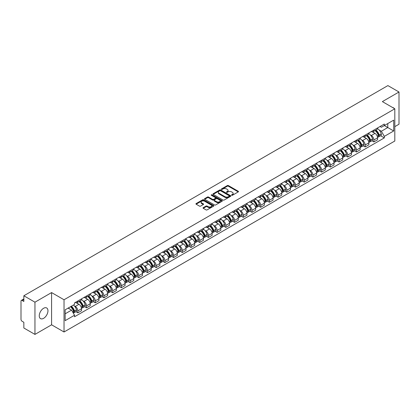 <?xml version="1.0" encoding="UTF-8"?>
<svg xmlns="http://www.w3.org/2000/svg" width="420" height="420" viewBox="0 0 420 420"><rect width="100%" height="100%" fill="white"/><g stroke="black" fill="none" stroke-linecap="round" stroke-linejoin="round"><path stroke-width="0.63" d="M231.672 195.263A0.541 0.315 0 0 0 232.439 195.263L238.261 191.903A0.777 0.446 0 0 0 238.487 191.588A0.777 0.446 0 0 0 238.261 191.273L228.401 185.577A0.777 0.446 0 0 0 227.304 185.577L221.482 188.937A0.541 0.315 0 0 0 222.248 189.383L223.004 188.947A2.478 1.433 0 0 1 226.511 188.947L227.33 189.42A2.478 1.433 0 0 1 228.055 190.433A2.478 1.433 0 0 1 227.33 191.447L226.579 191.882A0.541 0.315 0 0 0 227.346 192.323L228.097 191.888A2.478 1.433 0 0 1 231.604 191.888L232.428 192.365A2.478 1.433 0 0 1 233.153 193.373A2.478 1.433 0 0 1 232.428 194.387L231.672 194.822A0.541 0.315 0 0 0 231.672 195.263L231.672 194.822M43.607 318.329A6.158 3.554 120 0 0 47.628 312.905A6.158 3.554 120 0 0 46.683 307.97A6.158 3.554 120 0 0 43.607 308.275A6.158 3.554 120 0 0 39.585 313.698A6.158 3.554 120 0 0 40.53 318.633A6.158 3.554 120 0 0 43.607 318.329M394.081 108.37A6.158 3.554 120 0 0 393.425 107.777A6.158 3.554 120 0 0 392.584 107.51M203.254 207.659A0.777 0.446 0 0 0 203.023 207.974A0.777 0.446 0 0 0 203.254 208.289L206.021 209.89A0.777 0.446 0 0 0 207.113 209.89L213.581 206.157A0.777 0.446 0 0 0 213.806 205.837A0.777 0.446 0 0 0 213.581 205.522L203.716 199.831A0.777 0.446 0 0 0 202.624 199.831L196.156 203.564A0.777 0.446 0 0 0 195.93 203.879A0.777 0.446 0 0 0 196.156 204.194L199.5 206.126A0.777 0.446 0 0 0 200.592 206.126L203.359 204.524A0.777 0.446 0 0 0 203.59 204.209A0.777 0.446 0 0 0 203.359 203.894L201.705 202.939A2.074 1.197 0 0 1 201.096 202.088A2.074 1.197 0 0 1 202.377 200.986A2.074 1.197 0 0 1 204.635 201.243L211.129 204.992A2.074 1.197 0 0 1 211.733 205.837A2.074 1.197 0 0 1 210.457 206.945A2.074 1.197 0 0 1 208.194 206.687L207.113 206.062A0.777 0.446 0 0 0 206.021 206.062L203.254 207.659L203.254 208.289L206.021 206.703L206.021 206.062M64.034 299.764L51.587 292.577L34.955 302.185L23.846 295.769L387.891 85.591L399 92.001L382.368 101.609L394.816 108.796L64.034 299.764L64.034 331.994L394.816 141.02L394.816 108.796M223.057 200.051A0.777 0.446 0 0 0 224.154 200.051L230.617 196.319A0.777 0.446 0 0 0 230.848 196.004A0.777 0.446 0 0 0 230.617 195.683L220.757 189.992A0.777 0.446 0 0 0 219.66 189.992L213.197 193.725A0.777 0.446 0 0 0 212.966 194.04A0.777 0.446 0 0 0 213.197 194.355L223.057 200.051M211.523 195.384A0.541 0.315 0 0 1 212.074 195.458L222.091 201.243L215.633 204.971A0.777 0.446 0 0 1 214.536 204.971L204.677 199.274L204.677 198.644A0.777 0.446 0 0 0 204.451 198.959A0.777 0.446 0 0 0 204.677 199.274M204.677 198.644L207.443 197.043A0.777 0.446 0 0 1 208.541 197.043L212.536 199.353A0.777 0.446 0 0 0 213.633 199.353L215.471 198.292A0.777 0.446 0 0 0 215.696 197.978A0.777 0.446 0 0 0 215.471 197.662L211.307 195.258A0.541 0.315 0 0 1 212.074 194.817L222.101 200.603A0.777 0.446 0 0 1 222.327 200.917A0.777 0.446 0 0 1 222.101 201.238L222.101 200.603M34.955 302.185L34.955 334.409L23.846 327.999L23.846 322.292L22.118 321.295A1.58 0.913 -120 0 1 21 319.358L21 301.119A1.58 0.913 -120 0 1 21.325 300.394L23.846 298.94M394.816 126.646L399 124.231L399 92.001M34.955 334.409L51.587 324.807L64.034 331.994M23.846 295.769L23.846 301.476L22.118 300.473A1.58 0.913 -120 0 0 21.325 300.394M373.884 130.064A3.633 2.095 60 0 1 373.128 131.691L376.814 129.565A3.633 2.095 -120 0 0 377.564 127.937M370.387 134.972L371.317 135.508A3.633 2.095 60 0 1 373.884 139.954L377.564 137.828A3.633 2.095 -120 0 0 374.997 133.382L372.362 131.859M377.564 137.828L377.564 139.797L373.884 141.923L371.884 140.768M373.128 131.691A3.633 2.095 60 0 1 371.343 131.528M373.884 139.954L373.884 141.923M365.174 135.088A3.633 2.095 60 0 1 364.423 136.721L368.104 134.594A3.633 2.095 -120 0 0 368.86 132.962M363.174 145.798L365.174 146.947L368.86 144.821L368.86 142.858A3.633 2.095 -120 0 0 366.293 138.411L363.652 136.889M364.423 136.721A3.633 2.095 60 0 1 362.633 136.558M361.678 140.002L362.607 140.537A3.633 2.095 60 0 1 365.174 144.984L365.174 146.947M356.465 140.117A3.633 2.095 60 0 1 355.714 141.745L359.399 139.619A3.633 2.095 -120 0 0 360.15 137.991M354.469 150.822L356.465 151.977L360.15 149.851L360.15 147.882A3.633 2.095 -120 0 0 357.583 143.435L354.947 141.913M355.714 141.745A3.633 2.095 60 0 1 353.929 141.582M352.968 145.026L353.897 145.561A3.633 2.095 60 0 1 356.465 150.008L356.465 151.977M347.76 145.147A3.633 2.095 60 0 1 347.009 146.774L350.69 144.648A3.633 2.095 -120 0 0 351.44 143.015M345.76 155.852L347.76 157.007L351.445 154.875L351.445 152.911A3.633 2.095 -120 0 0 348.873 148.465L346.238 146.942M347.009 146.774A3.633 2.095 60 0 1 345.219 146.612M344.264 150.055L345.193 150.591A3.633 2.095 60 0 1 347.76 155.038L347.76 157.007M339.05 150.171A3.633 2.095 60 0 1 338.3 151.804L341.985 149.678A3.633 2.095 -120 0 0 342.736 148.045M337.055 160.876L339.05 162.031L342.736 159.904L342.736 157.941A3.633 2.095 -120 0 0 340.169 153.489L337.533 151.966M338.3 151.804A3.633 2.095 60 0 1 336.509 151.636M335.554 155.08L336.483 155.621A3.633 2.095 60 0 1 339.05 160.067L339.05 162.031M330.346 155.201A3.633 2.095 60 0 1 329.59 156.828L333.275 154.702A3.633 2.095 -120 0 0 334.026 153.074M328.346 165.905L330.346 167.06L334.026 164.934L334.026 162.965A3.633 2.095 -120 0 0 331.459 158.519L328.823 156.996M329.59 156.828A3.633 2.095 60 0 1 327.805 156.665M326.849 160.109L327.779 160.645A3.633 2.095 60 0 1 330.346 165.091L330.346 167.06M321.636 160.225A3.633 2.095 60 0 1 320.885 161.858L324.566 159.731A3.633 2.095 -120 0 0 325.322 158.099M319.636 170.935L321.636 172.084L325.322 169.958L325.322 167.995A3.633 2.095 -120 0 0 322.754 163.548L320.114 162.026M320.885 161.858A3.633 2.095 60 0 1 319.095 161.695M318.139 165.139L319.069 165.674A3.633 2.095 60 0 1 321.636 170.121L321.636 172.084M312.926 165.254A3.633 2.095 60 0 1 312.175 166.882L315.861 164.756A3.633 2.095 -120 0 0 316.612 163.128M310.931 175.959L312.926 177.114L316.612 174.988L316.612 173.019A3.633 2.095 -120 0 0 314.044 168.572L311.409 167.05M312.175 166.882A3.633 2.095 60 0 1 310.391 166.719M309.43 170.163L310.359 170.698A3.633 2.095 60 0 1 312.926 175.145L312.926 177.114M304.222 170.279A3.633 2.095 60 0 1 303.471 171.911L307.151 169.785A3.633 2.095 -120 0 0 307.907 168.152M302.221 180.989L304.222 182.138L307.907 180.012L307.907 178.048A3.633 2.095 -120 0 0 305.335 173.602L302.699 172.079M303.471 171.911A3.633 2.095 60 0 1 301.681 171.749M300.725 175.192L301.655 175.728A3.633 2.095 60 0 1 304.222 180.175L304.222 182.138M295.512 175.308A3.633 2.095 60 0 1 294.761 176.941L298.447 174.809A3.633 2.095 -120 0 0 299.197 173.182M293.517 186.013L295.512 187.168L299.197 185.041L299.197 183.073A3.633 2.095 -120 0 0 296.63 178.626L293.995 177.103M294.761 176.941A3.633 2.095 60 0 1 292.976 176.773M292.016 180.217L292.945 180.752A3.633 2.095 60 0 1 295.512 185.204L295.512 187.168M286.808 180.338A3.633 2.095 60 0 1 286.052 181.965L289.737 179.839A3.633 2.095 -120 0 0 290.488 178.211M284.807 191.042L286.808 192.197L290.488 190.066L290.488 188.102A3.633 2.095 -120 0 0 287.921 183.656L285.285 182.133M286.052 181.965A3.633 2.095 60 0 1 284.267 181.802M283.311 185.246L284.24 185.782A3.633 2.095 60 0 1 286.808 190.228L286.808 192.197M278.098 185.362A3.633 2.095 60 0 1 277.347 186.995L281.032 184.868A3.633 2.095 -120 0 0 281.783 183.236M276.103 196.066L278.098 197.222L281.783 195.095L281.783 193.132A3.633 2.095 -120 0 0 279.216 188.68L276.575 187.162M277.347 186.995A3.633 2.095 60 0 1 275.557 186.832M274.601 190.271L275.531 190.811A3.633 2.095 60 0 1 278.098 195.258L278.098 197.222M269.388 190.391A3.633 2.095 60 0 1 268.637 192.019L272.323 189.893A3.633 2.095 -120 0 0 273.074 188.265M267.393 201.096L269.388 202.251L273.074 200.125L273.074 198.156A3.633 2.095 -120 0 0 270.506 193.709L267.871 192.187M268.637 192.019A3.633 2.095 60 0 1 266.852 191.856M265.892 195.3L266.821 195.835A3.633 2.095 60 0 1 269.388 200.282L269.388 202.251M260.684 195.416A3.633 2.095 60 0 1 259.933 197.048L263.613 194.922A3.633 2.095 -120 0 0 264.369 193.289M258.683 206.126L260.684 207.275L264.369 205.149L264.369 203.185A3.633 2.095 -120 0 0 261.802 198.739L259.161 197.216M259.933 197.048A3.633 2.095 60 0 1 258.142 196.886M257.187 200.329L258.116 200.865A3.633 2.095 60 0 1 260.684 205.312L260.684 207.275M251.974 200.445A3.633 2.095 60 0 1 251.223 202.072L254.909 199.946A3.633 2.095 -120 0 0 255.659 198.319M249.979 211.15L251.974 212.305L255.659 210.178L255.659 208.21A3.633 2.095 -120 0 0 253.092 203.763L250.457 202.241M251.223 202.072A3.633 2.095 60 0 1 249.438 201.91M248.477 205.354L249.407 205.889A3.633 2.095 60 0 1 251.974 210.336L251.974 212.305M243.269 205.475A3.633 2.095 60 0 1 242.513 207.102L246.199 204.976A3.633 2.095 -120 0 0 246.95 203.343M241.269 216.179L243.269 217.329L246.95 215.203L246.95 213.239A3.633 2.095 -120 0 0 244.382 208.792L241.747 207.27M242.513 207.102A3.633 2.095 60 0 1 240.728 206.939M239.773 210.383L240.702 210.919A3.633 2.095 60 0 1 243.269 215.366L243.269 217.329M234.559 210.499A3.633 2.095 60 0 1 233.809 212.132L237.494 210A3.633 2.095 -120 0 0 238.245 208.373M232.565 221.203L234.559 222.359L238.245 220.232L238.245 218.264A3.633 2.095 -120 0 0 235.678 213.817L233.037 212.294M233.809 212.132A3.633 2.095 60 0 1 232.019 211.964M231.063 215.408L231.992 215.948A3.633 2.095 60 0 1 234.559 220.395L234.559 222.359M225.85 215.528A3.633 2.095 60 0 1 225.099 217.156L228.785 215.03A3.633 2.095 -120 0 0 229.535 213.402M223.855 226.233L225.85 227.388L229.535 225.262L229.535 223.293A3.633 2.095 -120 0 0 226.968 218.846L224.333 217.324M225.099 217.156A3.633 2.095 60 0 1 223.314 216.993M222.353 220.437L223.283 220.972A3.633 2.095 60 0 1 225.85 225.419L225.85 227.388M217.145 220.553A3.633 2.095 60 0 1 216.395 222.185L220.075 220.059A3.633 2.095 -120 0 0 220.831 218.426M215.145 231.263L217.145 232.412L220.831 230.286L220.831 228.322A3.633 2.095 -120 0 0 218.264 223.876L215.623 222.353M216.395 222.185A3.633 2.095 60 0 1 214.604 222.023M213.649 225.466L214.578 226.002A3.633 2.095 60 0 1 217.145 230.449L217.145 232.412M208.435 225.582A3.633 2.095 60 0 1 207.685 227.209L211.37 225.083A3.633 2.095 -120 0 0 212.121 223.456M206.441 236.287L208.435 237.442L212.121 235.316L212.121 233.347A3.633 2.095 -120 0 0 209.554 228.9L206.918 227.378M207.685 227.209A3.633 2.095 60 0 1 205.9 227.047M204.939 230.491L205.868 231.026A3.633 2.095 60 0 1 208.435 235.473L208.435 237.442M199.731 230.606A3.633 2.095 60 0 1 198.975 232.239L202.661 230.113A3.633 2.095 -120 0 0 203.411 228.48M197.731 241.316L199.731 242.466L203.411 240.34L203.411 238.376A3.633 2.095 -120 0 0 200.844 233.929L198.209 232.407M198.975 232.239A3.633 2.095 60 0 1 197.19 232.076M196.234 235.52L197.164 236.056A3.633 2.095 60 0 1 199.731 240.503L199.731 242.466M191.021 235.636A3.633 2.095 60 0 1 190.271 237.269L193.956 235.137A3.633 2.095 -120 0 0 194.707 233.51M189.026 246.341L191.021 247.496L194.707 245.369L194.707 243.401A3.633 2.095 -120 0 0 192.14 238.954L189.499 237.431M190.271 237.269A3.633 2.095 60 0 1 188.48 237.101M187.525 240.545L188.454 241.08A3.633 2.095 60 0 1 191.021 245.532L191.021 247.496M182.311 240.665A3.633 2.095 60 0 1 181.561 242.293L185.246 240.167A3.633 2.095 -120 0 0 185.997 238.534M180.316 251.37L182.317 252.525L185.997 250.394L185.997 248.43A3.633 2.095 -120 0 0 183.43 243.983L180.794 242.461M181.561 242.293A3.633 2.095 60 0 1 179.776 242.13M178.82 245.574L179.744 246.109A3.633 2.095 60 0 1 182.317 250.556L182.317 252.525M173.607 245.69A3.633 2.095 60 0 1 172.856 247.322L176.536 245.196A3.633 2.095 -120 0 0 177.292 243.563M171.607 256.394L173.607 257.549L177.292 255.423L177.292 253.459A3.633 2.095 -120 0 0 174.725 249.008L172.084 247.485M172.856 247.322A3.633 2.095 60 0 1 171.066 247.154M170.111 250.598L171.04 251.139A3.633 2.095 60 0 1 173.607 255.586L173.607 257.549M164.897 250.719A3.633 2.095 60 0 1 164.147 252.347L167.832 250.22A3.633 2.095 -120 0 0 168.583 248.593M162.902 261.424L164.897 262.579L168.583 260.453L168.583 258.484A3.633 2.095 -120 0 0 166.016 254.037L163.38 252.515M164.147 252.347A3.633 2.095 60 0 1 162.362 252.184M161.401 255.628L162.33 256.163A3.633 2.095 60 0 1 164.897 260.61L164.897 262.579M156.193 255.743A3.633 2.095 60 0 1 155.437 257.376L159.122 255.25A3.633 2.095 -120 0 0 159.873 253.617M154.192 266.453L156.193 267.603L159.873 265.477L159.873 263.513A3.633 2.095 -120 0 0 157.306 259.067L154.67 257.544M155.437 257.376A3.633 2.095 60 0 1 153.652 257.213M152.696 260.657L153.626 261.193A3.633 2.095 60 0 1 156.193 265.639L156.193 267.603M147.483 260.773A3.633 2.095 60 0 1 146.732 262.4L150.418 260.274A3.633 2.095 -120 0 0 151.168 258.647M145.488 271.478L147.483 272.632L151.168 270.506L151.168 268.538A3.633 2.095 -120 0 0 148.601 264.091L145.966 262.568M146.732 262.4A3.633 2.095 60 0 1 144.942 262.238M143.987 265.682L144.916 266.217A3.633 2.095 60 0 1 147.483 270.664L147.483 272.632M138.778 265.802A3.633 2.095 60 0 1 138.023 267.43L141.708 265.303A3.633 2.095 -120 0 0 142.459 263.671M136.778 276.507L138.778 277.657L142.459 275.531L142.459 273.567A3.633 2.095 -120 0 0 139.892 269.12L137.256 267.598M138.023 267.43A3.633 2.095 60 0 1 136.238 267.267M135.282 270.711L136.206 271.246A3.633 2.095 60 0 1 138.778 275.693L138.778 277.657M130.069 270.827A3.633 2.095 60 0 1 129.318 272.459L132.998 270.328A3.633 2.095 -120 0 0 133.754 268.7M128.069 281.531L130.069 282.686L133.754 280.56L133.754 278.591A3.633 2.095 -120 0 0 131.187 274.144L128.546 272.622M129.318 272.459A3.633 2.095 60 0 1 127.528 272.291M126.572 275.735L127.502 276.271A3.633 2.095 60 0 1 130.069 280.723L130.069 282.686M121.359 275.856A3.633 2.095 60 0 1 120.608 277.483L124.294 275.357A3.633 2.095 -120 0 0 125.045 273.73M119.364 286.561L121.359 287.716L125.045 285.584L125.045 283.621A3.633 2.095 -120 0 0 122.477 279.174L119.842 277.651M120.608 277.483A3.633 2.095 60 0 1 118.823 277.321M117.863 280.765L118.792 281.3A3.633 2.095 60 0 1 121.359 285.747L121.359 287.716M112.655 280.88A3.633 2.095 60 0 1 111.904 282.513L115.584 280.387A3.633 2.095 -120 0 0 116.335 278.754M110.654 291.59L112.655 292.74L116.335 290.614L116.335 288.65A3.633 2.095 -120 0 0 113.767 284.204L111.132 282.681M111.904 282.513A3.633 2.095 60 0 1 110.114 282.35M109.158 285.794L110.087 286.33A3.633 2.095 60 0 1 112.655 290.776L112.655 292.74M103.945 285.91A3.633 2.095 60 0 1 103.194 287.537L106.88 285.411A3.633 2.095 -120 0 0 107.63 283.784M101.95 296.615L103.945 297.769L107.63 295.643L107.63 293.675A3.633 2.095 -120 0 0 105.063 289.228L102.427 287.705M103.194 287.537A3.633 2.095 60 0 1 101.404 287.375M100.448 290.819L101.377 291.354A3.633 2.095 60 0 1 103.945 295.801L103.945 297.769M95.24 290.934A3.633 2.095 60 0 1 94.484 292.567L98.17 290.441A3.633 2.095 -120 0 0 98.921 288.808M93.24 301.644L95.24 302.794L98.921 300.668L98.921 298.704A3.633 2.095 -120 0 0 96.353 294.257L93.718 292.735M94.484 292.567A3.633 2.095 60 0 1 92.699 292.404M91.744 295.848L92.673 296.383A3.633 2.095 60 0 1 95.24 300.83L95.24 302.794M86.531 295.964A3.633 2.095 60 0 1 85.78 297.591L89.46 295.465A3.633 2.095 -120 0 0 90.216 293.837M84.53 306.668L86.531 307.823L90.216 305.697L90.216 303.728A3.633 2.095 -120 0 0 87.649 299.281L85.008 297.759M85.78 297.591A3.633 2.095 60 0 1 83.989 297.428M83.034 300.872L83.963 301.408A3.633 2.095 60 0 1 86.531 305.855L86.531 307.823M77.821 300.993A3.633 2.095 60 0 1 77.07 302.62L80.755 300.494A3.633 2.095 -120 0 0 81.506 298.862M75.826 311.698L77.821 312.853L81.506 310.721L81.506 308.758A3.633 2.095 -120 0 0 78.939 304.311L76.303 302.788M77.07 302.62A3.633 2.095 60 0 1 75.285 302.458M74.324 305.902L75.254 306.437A3.633 2.095 60 0 1 77.821 310.884L77.821 312.853M380.048 126.504L381.36 127.26L393.697 120.136L387.781 123.554L387.781 127.549L381.36 131.255L379.092 129.948M65.153 313.819L71.573 310.112L74.529 315.236L65.153 320.649L65.153 309.818L74.529 304.406L74.529 302.894L384.321 124.037L384.321 125.549L393.697 130.966L384.321 136.379L381.36 131.255M393.697 120.136L393.697 130.966M74.529 315.236L74.529 316.748L384.321 137.891L384.321 136.379M51.587 292.577L51.587 324.807M71.573 310.112L68.108 308.112M380.594 135.744L384.321 137.891M231.887 195.342L232.428 195.032A2.478 1.433 0 0 0 233.153 194.019L233.153 193.373M228.055 190.433L228.055 191.079A2.478 1.433 0 0 1 227.33 192.092L226.795 192.402M238.25 191.909L228.401 186.223A0.777 0.446 0 0 0 227.304 186.223L221.697 189.457M230.617 195.683L230.617 196.319L220.757 190.638A0.777 0.446 0 0 0 219.66 190.638L213.208 194.36L213.197 193.725M229.247 196.224A0.541 0.315 0 0 0 229.247 195.778L220.595 190.78A0.541 0.315 0 0 0 219.823 190.78L219.03 191.242A2.478 1.433 0 0 0 218.305 192.255A2.478 1.433 0 0 0 219.03 193.263L224.947 196.681A2.478 1.433 0 0 0 228.454 196.681L229.247 196.224L229.247 196.865A0.541 0.315 0 0 0 229.409 196.644L229.409 196.004M218.305 192.255L218.305 192.896A2.478 1.433 0 0 0 219.03 193.909L219.03 193.263M229.247 196.865L228.454 197.327A2.478 1.433 0 0 1 224.947 197.327L219.03 193.909M204.687 199.28L207.443 197.689L207.443 197.043M215.696 197.978L215.696 198.623A0.777 0.446 0 0 1 215.471 198.938L213.633 199.999A0.777 0.446 0 0 1 212.536 199.999L208.541 197.689A0.777 0.446 0 0 0 207.443 197.689M216.689 201.752A2.074 1.197 0 0 0 218.946 202.01A2.074 1.197 0 0 0 220.227 200.902A2.074 1.197 0 0 0 219.618 200.056L217.334 198.739A0.777 0.446 0 0 0 216.237 198.739L214.4 199.799A0.777 0.446 0 0 0 214.174 200.114A0.777 0.446 0 0 0 214.4 200.429L216.689 201.752L216.689 202.393A2.074 1.197 0 0 0 218.946 202.655A2.074 1.197 0 0 0 220.227 201.547L220.227 200.902M214.174 200.114L214.174 200.76A0.777 0.446 0 0 0 214.4 201.075L214.4 200.429M216.689 202.393L214.4 201.075M211.733 205.837L211.733 206.483A2.074 1.197 0 0 1 210.457 207.59A2.074 1.197 0 0 1 208.194 207.328L207.113 206.703A0.777 0.446 0 0 0 206.021 206.703M201.096 202.088L201.096 202.734A2.074 1.197 0 0 0 201.705 203.579L201.705 202.939M203.348 204.53L201.705 203.579M213.581 205.522L213.581 206.157L203.716 200.471A0.777 0.446 0 0 0 202.624 200.471L196.166 204.199L196.156 203.564M375.254 130.468A4.972 2.872 60 0 1 375.275 130.483A4.972 2.872 60 0 1 378.551 134.946L378.578 135.046A0.966 0.557 60 0 1 378.425 135.807A0.966 0.557 60 0 1 378.404 135.817M375.034 130.594A6.001 3.465 60 0 1 378.331 135.544L378.362 135.644A1.995 1.15 60 0 1 378.047 137.209L377.548 137.498M378.389 136.768A1.995 1.15 -120 0 0 378.94 136.694A1.995 1.15 -120 0 0 379.255 135.13L379.223 135.025A6.001 3.465 -120 0 0 375.926 130.079M377.491 128.573A6.001 3.465 60 0 1 381.26 133.849L381.292 133.954A1.995 1.15 60 0 1 380.977 135.518L378.94 136.694M372.986 131.764A6.001 3.465 60 0 1 374.241 132.946M377.16 132.951L377.921 133.397M366.544 135.497A4.972 2.872 60 0 1 366.571 135.508A4.972 2.872 60 0 1 369.842 139.97L369.873 140.075A0.966 0.557 60 0 1 369.721 140.837A0.966 0.557 60 0 1 369.695 140.847M366.329 135.618A6.001 3.465 60 0 1 369.626 140.569L369.653 140.674A1.995 1.15 60 0 1 369.338 142.238L368.844 142.527M369.679 141.797A1.995 1.15 -120 0 0 370.23 141.724A1.995 1.15 -120 0 0 370.545 140.159L370.519 140.054A6.001 3.465 -120 0 0 367.222 135.103M368.781 133.602A6.001 3.465 60 0 1 372.556 138.878L372.582 138.983A1.995 1.15 60 0 1 372.267 140.548L370.23 141.724M364.282 136.789A6.001 3.465 60 0 1 365.531 137.97M368.45 137.981L369.217 138.422M357.835 140.522A4.972 2.872 60 0 1 357.861 140.537A4.972 2.872 60 0 1 361.132 145L361.163 145.1A0.966 0.557 60 0 1 361.011 145.861A0.966 0.557 60 0 1 360.99 145.871M357.62 140.648A6.001 3.465 60 0 1 360.917 145.598L360.948 145.703A1.995 1.15 60 0 1 360.633 147.268L360.134 147.551M360.974 146.827A1.995 1.15 -120 0 0 361.526 146.748A1.995 1.15 -120 0 0 361.841 145.184L361.809 145.084A6.001 3.465 -120 0 0 358.512 140.133M360.077 138.626A6.001 3.465 60 0 1 363.846 143.908L363.878 144.008A1.995 1.15 60 0 1 363.562 145.572L361.526 146.748M355.572 141.818A6.001 3.465 60 0 1 356.827 143M359.741 143.01L360.507 143.451M349.13 145.551A4.972 2.872 60 0 1 349.156 145.561A4.972 2.872 60 0 1 352.427 150.024L352.454 150.129A0.966 0.557 60 0 1 352.301 150.89A0.966 0.557 60 0 1 352.28 150.901M348.91 145.677A6.001 3.465 60 0 1 352.207 150.623L352.238 150.728A1.995 1.15 60 0 1 351.923 152.292L351.43 152.581M352.264 151.851A1.995 1.15 -120 0 0 352.816 151.778A1.995 1.15 -120 0 0 353.131 150.213L353.105 150.108A6.001 3.465 -120 0 0 349.808 145.157M351.367 143.656A6.001 3.465 60 0 1 355.142 148.932L355.168 149.037A1.995 1.15 60 0 1 354.853 150.602L352.816 151.778M346.868 146.843A6.001 3.465 60 0 1 348.117 148.029M351.036 148.034L351.803 148.475M340.421 150.575A4.972 2.872 60 0 1 340.447 150.591A4.972 2.872 60 0 1 343.718 155.053L343.749 155.159A0.966 0.557 60 0 1 343.597 155.915A0.966 0.557 60 0 1 343.576 155.925M340.205 150.701A6.001 3.465 60 0 1 343.502 155.652L343.529 155.757A1.995 1.15 60 0 1 343.214 157.322L342.72 157.605M343.555 156.881A1.995 1.15 -120 0 0 344.111 156.807A1.995 1.15 -120 0 0 344.426 155.237L344.395 155.138A6.001 3.465 -120 0 0 341.098 150.187M342.662 148.68A6.001 3.465 60 0 1 346.432 153.962L346.463 154.061A1.995 1.15 60 0 1 346.148 155.626L344.111 156.807M338.158 151.872A6.001 3.465 60 0 1 339.413 153.053M342.326 153.064L343.093 153.505M331.716 155.605A4.972 2.872 60 0 1 331.737 155.621A4.972 2.872 60 0 1 335.013 160.083L335.039 160.183A0.966 0.557 60 0 1 334.887 160.944A0.966 0.557 60 0 1 334.866 160.954M331.495 155.731A6.001 3.465 60 0 1 334.793 160.681L334.824 160.781A1.995 1.15 60 0 1 334.509 162.346L334.01 162.635M334.85 161.905A1.995 1.15 -120 0 0 335.401 161.831A1.995 1.15 -120 0 0 335.717 160.267L335.685 160.162A6.001 3.465 -120 0 0 332.388 155.216M333.953 153.709A6.001 3.465 60 0 1 337.722 158.986L337.754 159.091A1.995 1.15 60 0 1 337.439 160.655L335.401 161.831M329.448 156.902A6.001 3.465 60 0 1 330.703 158.083M333.622 158.088L334.383 158.529M323.006 160.629A4.972 2.872 60 0 1 323.032 160.645A4.972 2.872 60 0 1 326.303 165.107L326.335 165.212A0.966 0.557 60 0 1 326.183 165.968A0.966 0.557 60 0 1 326.156 165.984M322.791 160.755A6.001 3.465 60 0 1 326.088 165.706L326.114 165.811A1.995 1.15 60 0 1 325.799 167.375L325.306 167.659M326.141 166.934A1.995 1.15 -120 0 0 326.692 166.861A1.995 1.15 -120 0 0 327.007 165.296L326.981 165.191A6.001 3.465 -120 0 0 323.683 160.241M325.243 158.739A6.001 3.465 60 0 1 329.018 164.015L329.044 164.12A1.995 1.15 60 0 1 328.729 165.685L326.692 166.861M320.744 161.926A6.001 3.465 60 0 1 321.998 163.107M324.912 163.118L325.679 163.559M314.296 165.659A4.972 2.872 60 0 1 314.323 165.674A4.972 2.872 60 0 1 317.599 170.137L317.625 170.237A0.966 0.557 60 0 1 317.473 170.998A0.966 0.557 60 0 1 317.452 171.008M314.081 165.784A6.001 3.465 60 0 1 317.378 170.735L317.41 170.835A1.995 1.15 60 0 1 317.095 172.405L316.596 172.688M317.436 171.964A1.995 1.15 -120 0 0 317.987 171.885A1.995 1.15 -120 0 0 318.302 170.321L318.271 170.221A6.001 3.465 -120 0 0 314.974 165.27M316.538 163.763A6.001 3.465 60 0 1 320.308 169.045L320.339 169.145A1.995 1.15 60 0 1 320.024 170.709L317.987 171.885M312.034 166.955A6.001 3.465 60 0 1 313.288 168.137M316.207 168.147L316.969 168.588M305.592 170.688A4.972 2.872 60 0 1 305.618 170.698A4.972 2.872 60 0 1 308.889 175.161L308.921 175.266A0.966 0.557 60 0 1 308.763 176.027A0.966 0.557 60 0 1 308.742 176.038M305.371 170.809A6.001 3.465 60 0 1 308.669 175.76L308.7 175.865A1.995 1.15 60 0 1 308.385 177.429L307.892 177.718M308.726 176.988A1.995 1.15 -120 0 0 309.278 176.915A1.995 1.15 -120 0 0 309.593 175.35L309.566 175.245A6.001 3.465 -120 0 0 306.269 170.294M307.829 168.793A6.001 3.465 60 0 1 311.603 174.069L311.63 174.174A1.995 1.15 60 0 1 311.315 175.739L309.278 176.915M303.329 171.98A6.001 3.465 60 0 1 304.579 173.166M307.498 173.171L308.264 173.612M296.882 175.712A4.972 2.872 60 0 1 296.909 175.728A4.972 2.872 60 0 1 300.179 180.191L300.211 180.296A0.966 0.557 60 0 1 300.058 181.052A0.966 0.557 60 0 1 300.038 181.062M296.667 175.838A6.001 3.465 60 0 1 299.964 180.789L299.99 180.894A1.995 1.15 60 0 1 299.675 182.459L299.182 182.742M300.017 182.018A1.995 1.15 -120 0 0 300.573 181.939A1.995 1.15 -120 0 0 300.888 180.374L300.856 180.275A6.001 3.465 -120 0 0 297.56 175.324M299.124 173.817A6.001 3.465 60 0 1 302.894 179.099L302.925 179.198A1.995 1.15 60 0 1 302.61 180.763L300.573 181.939M294.619 177.009A6.001 3.465 60 0 1 295.874 178.19M298.788 178.201L299.555 178.642M288.178 180.742A4.972 2.872 60 0 1 288.199 180.752A4.972 2.872 60 0 1 291.475 185.215L291.501 185.32A0.966 0.557 60 0 1 291.349 186.081A0.966 0.557 60 0 1 291.328 186.091M287.957 180.868A6.001 3.465 60 0 1 291.254 185.819L291.286 185.918A1.995 1.15 60 0 1 290.971 187.483L290.472 187.772M291.312 187.042A1.995 1.15 -120 0 0 291.863 186.968A1.995 1.15 -120 0 0 292.178 185.404L292.147 185.299A6.001 3.465 -120 0 0 288.85 180.348M290.414 178.847A6.001 3.465 60 0 1 294.184 184.123L294.215 184.228A1.995 1.15 60 0 1 293.9 185.792L291.863 186.968M285.91 182.033A6.001 3.465 60 0 1 287.165 183.22M290.084 183.225L290.845 183.666M279.468 185.766A4.972 2.872 60 0 1 279.494 185.782A4.972 2.872 60 0 1 282.765 190.244L282.796 190.349A0.966 0.557 60 0 1 282.644 191.105A0.966 0.557 60 0 1 282.618 191.121M279.253 185.892A6.001 3.465 60 0 1 282.55 190.843L282.576 190.948A1.995 1.15 60 0 1 282.261 192.512L281.768 192.796M282.602 192.071A1.995 1.15 -120 0 0 283.154 191.998A1.995 1.15 -120 0 0 283.469 190.433L283.442 190.328A6.001 3.465 -120 0 0 280.145 185.378M281.705 183.876A6.001 3.465 60 0 1 285.479 189.152L285.506 189.252A1.995 1.15 60 0 1 285.191 190.822L283.154 191.998M277.205 187.063A6.001 3.465 60 0 1 278.46 188.244M281.374 188.255L282.14 188.696M270.758 190.796A4.972 2.872 60 0 1 270.784 190.811A4.972 2.872 60 0 1 274.06 195.274L274.087 195.374A0.966 0.557 60 0 1 273.935 196.135A0.966 0.557 60 0 1 273.913 196.145M270.543 190.922A6.001 3.465 60 0 1 273.84 195.872L273.871 195.972A1.995 1.15 60 0 1 273.556 197.536L273.058 197.825M273.898 197.096A1.995 1.15 -120 0 0 274.449 197.022A1.995 1.15 -120 0 0 274.764 195.458L274.733 195.353A6.001 3.465 -120 0 0 271.435 190.407M273 188.9A6.001 3.465 60 0 1 276.769 194.177L276.801 194.282A1.995 1.15 60 0 1 276.486 195.846L274.449 197.022M268.495 192.092A6.001 3.465 60 0 1 269.75 193.274M272.669 193.279L273.431 193.725M262.054 195.82A4.972 2.872 60 0 1 262.08 195.835A4.972 2.872 60 0 1 265.351 200.298L265.382 200.403A0.966 0.557 60 0 1 265.225 201.159A0.966 0.557 60 0 1 265.204 201.175M261.833 195.946A6.001 3.465 60 0 1 265.13 200.897L265.162 201.002A1.995 1.15 60 0 1 264.847 202.566L264.353 202.85M265.188 202.125A1.995 1.15 -120 0 0 265.739 202.052A1.995 1.15 -120 0 0 266.054 200.487L266.028 200.382A6.001 3.465 -120 0 0 262.731 195.431M264.29 193.93A6.001 3.465 60 0 1 268.065 199.206L268.091 199.311A1.995 1.15 60 0 1 267.776 200.876L265.739 202.052M259.791 197.117A6.001 3.465 60 0 1 261.041 198.298M263.959 198.308L264.726 198.749M253.344 200.849A4.972 2.872 60 0 1 253.37 200.865A4.972 2.872 60 0 1 256.641 205.328L256.673 205.427A0.966 0.557 60 0 1 256.52 206.189A0.966 0.557 60 0 1 256.499 206.199M253.129 200.975A6.001 3.465 60 0 1 256.426 205.926L256.452 206.026A1.995 1.15 60 0 1 256.137 207.596L255.644 207.879M256.478 207.155A1.995 1.15 -120 0 0 257.035 207.076A1.995 1.15 -120 0 0 257.35 205.511L257.318 205.412A6.001 3.465 -120 0 0 254.021 200.461M255.586 198.954A6.001 3.465 60 0 1 259.355 204.236L259.387 204.335A1.995 1.15 60 0 1 259.072 205.9L257.035 207.076M251.081 202.146A6.001 3.465 60 0 1 252.336 203.327M255.25 203.338L256.016 203.779M244.64 205.879A4.972 2.872 60 0 1 244.661 205.889A4.972 2.872 60 0 1 247.936 210.352L247.963 210.457A0.966 0.557 60 0 1 247.81 211.218A0.966 0.557 60 0 1 247.79 211.228M244.419 206.005A6.001 3.465 60 0 1 247.716 210.95L247.748 211.055A1.995 1.15 60 0 1 247.433 212.62L246.934 212.909M247.774 212.179A1.995 1.15 -120 0 0 248.325 212.105A1.995 1.15 -120 0 0 248.64 210.541L248.609 210.436A6.001 3.465 -120 0 0 245.311 205.485M246.876 203.984A6.001 3.465 60 0 1 250.646 209.26L250.677 209.365A1.995 1.15 60 0 1 250.362 210.929L248.325 212.105M242.377 207.17A6.001 3.465 60 0 1 243.626 208.357M246.545 208.362L247.306 208.803M235.93 210.903A4.972 2.872 60 0 1 235.956 210.919A4.972 2.872 60 0 1 239.227 215.381L239.258 215.486A0.966 0.557 60 0 1 239.106 216.242A0.966 0.557 60 0 1 239.085 216.253M235.715 211.029A6.001 3.465 60 0 1 239.012 215.98L239.038 216.085A1.995 1.15 60 0 1 238.723 217.649L238.229 217.933M239.064 217.208A1.995 1.15 -120 0 0 239.615 217.135A1.995 1.15 -120 0 0 239.93 215.565L239.904 215.465A6.001 3.465 -120 0 0 236.607 210.515M238.166 209.008A6.001 3.465 60 0 1 241.941 214.289L241.967 214.389A1.995 1.15 60 0 1 241.652 215.953L239.615 217.135M233.667 212.2A6.001 3.465 60 0 1 234.922 213.381M237.835 213.392L238.602 213.833M227.225 215.933A4.972 2.872 60 0 1 227.246 215.948A4.972 2.872 60 0 1 230.522 220.411L230.548 220.511A0.966 0.557 60 0 1 230.396 221.272A0.966 0.557 60 0 1 230.375 221.282M227.005 216.059A6.001 3.465 60 0 1 230.302 221.009L230.333 221.109A1.995 1.15 60 0 1 230.018 222.673L229.52 222.962M230.359 222.233A1.995 1.15 -120 0 0 230.911 222.159A1.995 1.15 -120 0 0 231.226 220.595L231.194 220.49A6.001 3.465 -120 0 0 227.897 215.544M229.462 214.037A6.001 3.465 60 0 1 233.231 219.314L233.263 219.418A1.995 1.15 60 0 1 232.948 220.983L230.911 222.159M224.957 217.224A6.001 3.465 60 0 1 226.212 218.411M229.131 218.416L229.892 218.857M218.516 220.957A4.972 2.872 60 0 1 218.542 220.972A4.972 2.872 60 0 1 221.812 225.435L221.844 225.54A0.966 0.557 60 0 1 221.686 226.296A0.966 0.557 60 0 1 221.666 226.312M218.295 221.083A6.001 3.465 60 0 1 221.592 226.034L221.624 226.139A1.995 1.15 60 0 1 221.309 227.703L220.815 227.987M221.65 227.262A1.995 1.15 -120 0 0 222.201 227.189A1.995 1.15 -120 0 0 222.516 225.624L222.49 225.519A6.001 3.465 -120 0 0 219.193 220.568M220.752 219.067A6.001 3.465 60 0 1 224.527 224.343L224.553 224.448A1.995 1.15 60 0 1 224.238 226.013L222.201 227.189M216.253 222.254A6.001 3.465 60 0 1 217.502 223.435M220.421 223.445L221.188 223.886M209.806 225.986A4.972 2.872 60 0 1 209.832 226.002A4.972 2.872 60 0 1 213.103 230.465L213.134 230.564A0.966 0.557 60 0 1 212.982 231.326A0.966 0.557 60 0 1 212.961 231.336M209.591 226.112A6.001 3.465 60 0 1 212.888 231.063L212.914 231.163A1.995 1.15 60 0 1 212.599 232.727L212.105 233.016M212.94 232.291A1.995 1.15 -120 0 0 213.497 232.213A1.995 1.15 -120 0 0 213.811 230.648L213.78 230.548A6.001 3.465 -120 0 0 210.483 225.598M212.047 224.091A6.001 3.465 60 0 1 215.817 229.367L215.849 229.472A1.995 1.15 60 0 1 215.534 231.037L213.497 232.213M207.543 227.283A6.001 3.465 60 0 1 208.798 228.464M211.712 228.47L212.478 228.916M201.101 231.016A4.972 2.872 60 0 1 201.128 231.026A4.972 2.872 60 0 1 204.398 235.489L204.424 235.594A0.966 0.557 60 0 1 204.272 236.355A0.966 0.557 60 0 1 204.251 236.366M200.881 231.137A6.001 3.465 60 0 1 204.178 236.087L204.209 236.192A1.995 1.15 60 0 1 203.894 237.757L203.401 238.046M204.236 237.316A1.995 1.15 -120 0 0 204.787 237.242A1.995 1.15 -120 0 0 205.102 235.678L205.07 235.573A6.001 3.465 -120 0 0 201.773 230.622M203.338 229.121A6.001 3.465 60 0 1 207.107 234.397L207.139 234.502A1.995 1.15 60 0 1 206.824 236.066L204.787 237.242M198.839 232.307A6.001 3.465 60 0 1 200.088 233.489M203.007 233.499L203.768 233.94M192.392 236.04A4.972 2.872 60 0 1 192.418 236.056A4.972 2.872 60 0 1 195.689 240.518L195.72 240.623A0.966 0.557 60 0 1 195.568 241.379A0.966 0.557 60 0 1 195.547 241.39M192.176 236.166A6.001 3.465 60 0 1 195.473 241.117L195.5 241.222A1.995 1.15 60 0 1 195.184 242.786L194.691 243.07M195.526 242.345A1.995 1.15 -120 0 0 196.077 242.267A1.995 1.15 -120 0 0 196.392 240.702L196.366 240.602A6.001 3.465 -120 0 0 193.069 235.652M194.628 234.145A6.001 3.465 60 0 1 198.403 239.426L198.429 239.526A1.995 1.15 60 0 1 198.114 241.091L196.077 242.267M190.129 237.337A6.001 3.465 60 0 1 191.384 238.518M194.297 238.529L195.064 238.97M183.687 241.07A4.972 2.872 60 0 1 183.708 241.08A4.972 2.872 60 0 1 186.984 245.543L187.01 245.648A0.966 0.557 60 0 1 186.858 246.409A0.966 0.557 60 0 1 186.837 246.419M183.466 241.196A6.001 3.465 60 0 1 186.764 246.141L186.795 246.246A1.995 1.15 60 0 1 186.48 247.81L185.981 248.099M186.821 247.37A1.995 1.15 -120 0 0 187.373 247.296A1.995 1.15 -120 0 0 187.688 245.732L187.656 245.627A6.001 3.465 -120 0 0 184.359 240.676M185.923 239.174A6.001 3.465 60 0 1 189.693 244.451L189.725 244.555A1.995 1.15 60 0 1 189.409 246.12L187.373 247.296M181.419 242.361A6.001 3.465 60 0 1 182.674 243.547M185.593 243.553L186.354 243.994M174.977 246.094A4.972 2.872 60 0 1 175.004 246.109A4.972 2.872 60 0 1 178.274 250.572L178.306 250.677A0.966 0.557 60 0 1 178.154 251.433A0.966 0.557 60 0 1 178.127 251.444M174.762 246.22A6.001 3.465 60 0 1 178.059 251.171L178.085 251.276A1.995 1.15 60 0 1 177.77 252.84L177.277 253.124M178.112 252.399A1.995 1.15 -120 0 0 178.663 252.326A1.995 1.15 -120 0 0 178.978 250.756L178.952 250.656A6.001 3.465 -120 0 0 175.655 245.705M177.214 244.198A6.001 3.465 60 0 1 180.989 249.48L181.015 249.58A1.995 1.15 60 0 1 180.7 251.15L178.663 252.326M172.715 247.391A6.001 3.465 60 0 1 173.964 248.572M176.883 248.582L177.65 249.023M166.268 251.123A4.972 2.872 60 0 1 166.294 251.139A4.972 2.872 60 0 1 169.565 255.602L169.596 255.701A0.966 0.557 60 0 1 169.444 256.463A0.966 0.557 60 0 1 169.423 256.473M166.052 251.249A6.001 3.465 60 0 1 169.349 256.2L169.381 256.3A1.995 1.15 60 0 1 169.066 257.864L168.567 258.153M169.402 257.423A1.995 1.15 -120 0 0 169.958 257.35A1.995 1.15 -120 0 0 170.273 255.785L170.242 255.68A6.001 3.465 -120 0 0 166.945 250.735M168.509 249.228A6.001 3.465 60 0 1 172.279 254.504L172.31 254.609A1.995 1.15 60 0 1 171.995 256.174L169.958 257.35M164.005 252.42A6.001 3.465 60 0 1 165.26 253.601M168.173 253.607L168.94 254.053M157.563 256.147A4.972 2.872 60 0 1 157.589 256.163A4.972 2.872 60 0 1 160.86 260.626L160.886 260.731A0.966 0.557 60 0 1 160.734 261.487A0.966 0.557 60 0 1 160.713 261.502M157.343 256.274A6.001 3.465 60 0 1 160.64 261.224L160.671 261.329A1.995 1.15 60 0 1 160.356 262.894L159.863 263.177M160.697 262.453A1.995 1.15 -120 0 0 161.249 262.379A1.995 1.15 -120 0 0 161.564 260.815L161.532 260.71A6.001 3.465 -120 0 0 158.235 255.759M159.799 254.258A6.001 3.465 60 0 1 163.574 259.534L163.601 259.639A1.995 1.15 60 0 1 163.285 261.203L161.249 262.379M155.3 257.444A6.001 3.465 60 0 1 156.55 258.625M159.469 258.636L160.23 259.077M148.853 261.177A4.972 2.872 60 0 1 148.88 261.193A4.972 2.872 60 0 1 152.15 265.655L152.182 265.755A0.966 0.557 60 0 1 152.029 266.516A0.966 0.557 60 0 1 152.009 266.527M148.638 261.303A6.001 3.465 60 0 1 151.935 266.254L151.961 266.353A1.995 1.15 60 0 1 151.646 267.923L151.153 268.207M151.988 267.482A1.995 1.15 -120 0 0 152.539 267.404A1.995 1.15 -120 0 0 152.854 265.839L152.828 265.739A6.001 3.465 -120 0 0 149.53 260.788M151.09 259.282A6.001 3.465 60 0 1 154.865 264.563L154.891 264.663A1.995 1.15 60 0 1 154.581 266.228L152.539 267.404M146.591 262.474A6.001 3.465 60 0 1 147.845 263.655M150.759 263.666L151.526 264.107M140.149 266.207A4.972 2.872 60 0 1 140.17 266.217A4.972 2.872 60 0 1 143.446 270.68L143.472 270.784A0.966 0.557 60 0 1 143.32 271.546A0.966 0.557 60 0 1 143.299 271.556M139.928 266.333A6.001 3.465 60 0 1 143.225 271.278L143.257 271.383A1.995 1.15 60 0 1 142.942 272.947L142.443 273.236M143.283 272.506A1.995 1.15 -120 0 0 143.834 272.433A1.995 1.15 -120 0 0 144.149 270.869L144.118 270.764A6.001 3.465 -120 0 0 140.821 265.813M142.385 264.311A6.001 3.465 60 0 1 146.155 269.588L146.186 269.693A1.995 1.15 60 0 1 145.871 271.257L143.834 272.433M137.881 267.498A6.001 3.465 60 0 1 139.136 268.685M142.054 268.69L142.816 269.131M131.439 271.231A4.972 2.872 60 0 1 131.465 271.246A4.972 2.872 60 0 1 134.736 275.709L134.768 275.814A0.966 0.557 60 0 1 134.615 276.57A0.966 0.557 60 0 1 134.589 276.581M131.224 271.357A6.001 3.465 60 0 1 134.521 276.308L134.547 276.413A1.995 1.15 60 0 1 134.232 277.977L133.739 278.26M134.573 277.536A1.995 1.15 -120 0 0 135.125 277.457A1.995 1.15 -120 0 0 135.44 275.893L135.413 275.793A6.001 3.465 -120 0 0 132.116 270.842M133.675 269.336A6.001 3.465 60 0 1 137.45 274.617L137.477 274.717A1.995 1.15 60 0 1 137.161 276.281L135.125 277.457M129.176 272.528A6.001 3.465 60 0 1 130.426 273.709M133.345 273.719L134.111 274.16M122.729 276.26A4.972 2.872 60 0 1 122.755 276.271A4.972 2.872 60 0 1 126.026 280.739L126.058 280.838A0.966 0.557 60 0 1 125.906 281.6A0.966 0.557 60 0 1 125.885 281.61M122.514 276.386A6.001 3.465 60 0 1 125.811 281.337L125.843 281.437A1.995 1.15 60 0 1 125.528 283.001L125.029 283.29M125.864 282.56A1.995 1.15 -120 0 0 126.42 282.487A1.995 1.15 -120 0 0 126.735 280.922L126.704 280.817A6.001 3.465 -120 0 0 123.407 275.867M124.971 274.365A6.001 3.465 60 0 1 128.74 279.641L128.772 279.746A1.995 1.15 60 0 1 128.457 281.311L126.42 282.487M120.467 277.552A6.001 3.465 60 0 1 121.721 278.738M124.635 278.744L125.402 279.185M114.025 281.284A4.972 2.872 60 0 1 114.051 281.3A4.972 2.872 60 0 1 117.322 285.763L117.348 285.868A0.966 0.557 60 0 1 117.196 286.624A0.966 0.557 60 0 1 117.175 286.639M113.804 281.411A6.001 3.465 60 0 1 117.101 286.361L117.133 286.466A1.995 1.15 60 0 1 116.818 288.031L116.324 288.314M117.159 287.59A1.995 1.15 -120 0 0 117.71 287.516A1.995 1.15 -120 0 0 118.025 285.952L117.994 285.847A6.001 3.465 -120 0 0 114.697 280.896M116.261 279.394A6.001 3.465 60 0 1 120.036 284.671L120.062 284.77A1.995 1.15 60 0 1 119.747 286.34L117.71 287.516M111.762 282.581A6.001 3.465 60 0 1 113.011 283.762M115.93 283.773L116.697 284.214M105.315 286.314A4.972 2.872 60 0 1 105.341 286.33A4.972 2.872 60 0 1 108.612 290.792L108.644 290.892A0.966 0.557 60 0 1 108.491 291.653A0.966 0.557 60 0 1 108.47 291.664M105.1 286.44A6.001 3.465 60 0 1 108.397 291.391L108.423 291.491A1.995 1.15 60 0 1 108.108 293.055L107.614 293.344M108.449 292.614A1.995 1.15 -120 0 0 109.001 292.541A1.995 1.15 -120 0 0 109.316 290.976L109.289 290.871A6.001 3.465 -120 0 0 105.992 285.925M107.557 284.419A6.001 3.465 60 0 1 111.326 289.695L111.358 289.8A1.995 1.15 60 0 1 111.043 291.365L109.001 292.541M103.052 287.611A6.001 3.465 60 0 1 104.307 288.792M107.221 288.797L107.987 289.244M96.611 291.344A4.972 2.872 60 0 1 96.632 291.354A4.972 2.872 60 0 1 99.908 295.817L99.934 295.921A0.966 0.557 60 0 1 99.782 296.683A0.966 0.557 60 0 1 99.761 296.693M96.39 291.464A6.001 3.465 60 0 1 99.687 296.415L99.719 296.52A1.995 1.15 60 0 1 99.404 298.084L98.905 298.373M99.745 297.644A1.995 1.15 -120 0 0 100.296 297.57A1.995 1.15 -120 0 0 100.611 296.006L100.58 295.901A6.001 3.465 -120 0 0 97.283 290.95M98.847 289.448A6.001 3.465 60 0 1 102.617 294.725L102.648 294.83A1.995 1.15 60 0 1 102.333 296.394L100.296 297.57M94.343 292.635A6.001 3.465 60 0 1 95.597 293.816M98.516 293.827L99.278 294.268M87.901 296.368A4.972 2.872 60 0 1 87.927 296.383A4.972 2.872 60 0 1 91.198 300.846L91.229 300.946A0.966 0.557 60 0 1 91.077 301.707A0.966 0.557 60 0 1 91.051 301.718M87.686 296.494A6.001 3.465 60 0 1 90.983 301.445L91.009 301.544A1.995 1.15 60 0 1 90.694 303.114L90.2 303.397M91.035 302.673A1.995 1.15 -120 0 0 91.586 302.594A1.995 1.15 -120 0 0 91.901 301.03L91.875 300.93A6.001 3.465 -120 0 0 88.578 295.979M90.137 294.473A6.001 3.465 60 0 1 93.912 299.754L93.938 299.854A1.995 1.15 60 0 1 93.623 301.418L91.586 302.594M85.638 297.665A6.001 3.465 60 0 1 86.888 298.846M89.806 298.856L90.573 299.297M79.191 301.397A4.972 2.872 60 0 1 79.217 301.408A4.972 2.872 60 0 1 82.488 305.87L82.52 305.975A0.966 0.557 60 0 1 82.367 306.737A0.966 0.557 60 0 1 82.346 306.747M78.976 301.523A6.001 3.465 60 0 1 82.273 306.469L82.304 306.574A1.995 1.15 60 0 1 81.989 308.138L81.49 308.427M82.331 307.697A1.995 1.15 -120 0 0 82.882 307.624A1.995 1.15 -120 0 0 83.197 306.059L83.165 305.954A6.001 3.465 -120 0 0 79.868 301.004M81.433 299.502A6.001 3.465 60 0 1 85.202 304.778L85.234 304.883A1.995 1.15 60 0 1 84.919 306.448L82.882 307.624M76.928 302.689A6.001 3.465 60 0 1 78.183 303.875M81.097 303.881L81.863 304.322M70.754 306.59A4.972 2.872 60 0 1 73.784 310.9L73.81 311.005A0.966 0.557 60 0 1 73.658 311.761A0.966 0.557 60 0 1 73.636 311.771M70.502 306.731A6.001 3.465 60 0 1 73.563 311.498L73.595 311.603A1.995 1.15 60 0 1 73.322 313.142M73.621 312.727A1.995 1.15 -120 0 0 74.172 312.653A1.995 1.15 -120 0 0 74.487 311.084L74.456 310.984A6.001 3.465 -120 0 0 71.395 306.217M73.432 305.041A6.001 3.465 60 0 1 76.498 309.808L76.524 309.907A1.995 1.15 60 0 1 76.209 311.472L74.172 312.653M68.465 307.907A6.001 3.465 60 0 1 69.473 308.899M72.392 308.91L73.159 309.351M86.531 305.855L90.216 303.728M95.24 300.83L98.921 298.704M103.945 295.801L107.63 293.675M112.655 290.776L116.335 288.65M121.359 285.747L125.045 283.621M130.069 280.723L133.754 278.591M138.778 275.693L142.459 273.567M147.483 270.664L151.168 268.538M156.193 265.639L159.873 263.513M164.897 260.61L168.583 258.484M173.607 255.586L177.292 253.459M182.317 250.556L185.997 248.43M191.021 245.532L194.707 243.401M199.731 240.503L203.411 238.376M208.435 235.473L212.121 233.347M217.145 230.449L220.831 228.322M225.85 225.419L229.535 223.293M234.559 220.395L238.245 218.264M243.269 215.366L246.95 213.239M251.974 210.336L255.659 208.21M260.684 205.312L264.369 203.185M269.388 200.282L273.074 198.156M278.098 195.258L281.783 193.132M286.808 190.228L290.488 188.102M295.512 185.204L299.197 183.073M304.222 180.175L307.907 178.048M312.926 175.145L316.612 173.019M321.636 170.121L325.322 167.995M330.346 165.091L334.026 162.965M339.05 160.067L342.736 157.941M347.76 155.038L351.445 152.911M356.465 150.008L360.15 147.882M365.174 144.984L368.86 142.858M77.821 310.884L81.506 308.758M75.254 306.437L78.939 304.311M83.963 301.408L87.649 299.281M92.673 296.383L96.353 294.257M101.377 291.354L105.063 289.228M110.087 286.33L113.767 284.204M118.792 281.3L122.477 279.174M127.502 276.271L131.187 274.144M136.206 271.246L139.892 269.12M144.916 266.217L148.601 264.091M153.626 261.193L157.306 259.067M162.33 256.163L166.016 254.037M171.04 251.139L174.725 249.008M179.744 246.109L183.43 243.983M188.454 241.08L192.14 238.954M197.164 236.056L200.844 233.929M205.868 231.026L209.554 228.9M214.578 226.002L218.264 223.876M223.283 220.972L226.968 218.846M231.992 215.948L235.678 213.817M240.702 210.919L244.382 208.792M249.407 205.889L253.092 203.763M258.116 200.865L261.802 198.739M266.821 195.835L270.506 193.709M275.531 190.811L279.216 188.68M284.24 185.782L287.921 183.656M292.945 180.752L296.63 178.626M301.655 175.728L305.335 173.602M310.359 170.698L314.044 168.572M319.069 165.674L322.754 163.548M327.779 160.645L331.459 158.519M336.483 155.621L340.169 153.489M345.193 150.591L348.873 148.465M353.897 145.561L357.583 143.435M362.607 140.537L366.293 138.411M371.317 135.508L374.997 133.382M23.846 299.476L22.118 300.473M232.428 195.032L232.428 194.387M226.579 192.323L226.579 191.882M227.33 192.092L227.33 191.447M221.482 189.383L221.482 188.937M227.304 186.223L227.304 185.577M228.401 186.223L228.401 185.577M238.261 191.903L238.261 191.273M219.66 190.638L219.66 189.992M220.757 190.638L220.757 189.992M224.947 197.327L224.947 196.681M228.454 197.327L228.454 196.681M208.541 197.689L208.541 197.043M212.536 199.999L212.536 199.353M213.633 199.999L213.633 199.353M215.471 198.938L215.471 198.292M212.074 195.458L212.074 194.817M207.113 206.703L207.113 206.062M208.194 207.328L208.194 206.687M203.359 204.524L203.359 203.894M202.624 200.471L202.624 199.831M203.716 200.471L203.716 199.831M377.27 136.274L378.362 135.644M379.255 135.13L381.292 133.954M379.223 135.025L381.26 133.849M378.331 135.534L378.625 135.366M377.233 136.18L378.331 135.544M368.56 141.304L369.653 140.674M370.545 140.159L372.582 138.983M370.519 140.054L372.556 138.878M368.524 141.204L369.92 140.39M359.856 146.333L360.948 145.703M361.841 145.184L363.878 144.008M361.809 145.084L363.846 143.908M360.917 145.588L361.211 145.42M359.819 146.234L360.917 145.598M351.146 151.358L352.238 150.728M353.131 150.213L355.168 149.037M353.105 150.108L355.142 148.932M351.11 151.258L352.506 150.444M342.442 156.387L343.529 155.757M344.426 155.237L346.463 154.061M344.395 155.138L346.432 153.962M343.497 155.647L343.796 155.474M342.405 156.287L343.502 155.652M333.732 161.411L334.824 160.781M335.717 160.267L337.754 159.091M335.685 160.162L337.722 158.986M333.695 161.311L335.087 160.503M325.022 166.441L326.114 165.811M327.007 165.296L329.044 164.12M326.981 165.191L329.018 164.015M326.083 165.701L326.382 165.527M324.986 166.341L326.088 165.706M316.318 171.465L317.41 170.835M318.302 170.321L320.339 169.145M318.271 170.221L320.308 169.045M316.281 171.371L317.672 170.557M307.608 176.495L308.7 175.865M309.593 175.35L311.63 174.174M309.566 175.245L311.603 174.069M308.669 175.754L308.968 175.581M307.571 176.395L308.669 175.76M298.904 181.524L299.99 180.894M300.888 180.374L302.925 179.198M300.856 180.275L302.894 179.099M298.867 181.424L300.258 180.611M290.194 186.548L291.286 185.918M292.178 185.404L294.215 184.228M292.147 185.299L294.184 184.123M291.254 185.808L291.548 185.635M290.157 186.448L291.254 185.819M281.484 191.578L282.576 190.948M283.469 190.433L285.506 189.252M283.442 190.328L285.479 189.152M281.447 191.478L282.844 190.664M272.78 196.602L273.871 195.972M274.764 195.458L276.801 194.282M274.733 195.353L276.769 194.177M273.84 195.862L274.134 195.694M272.743 196.502L273.84 195.872M264.07 201.632L265.162 201.002M266.054 200.487L268.091 199.311M266.028 200.382L268.065 199.206M264.033 201.532L265.43 200.718M255.365 206.656L256.452 206.026M257.35 205.511L259.387 204.335M257.318 205.412L259.355 204.236M256.421 205.916L256.72 205.748M255.328 206.561L256.426 205.926M246.656 211.685L247.748 211.055M248.64 210.541L250.677 209.365M248.609 210.436L250.646 209.26M246.619 211.585L248.01 210.772M237.946 216.715L239.038 216.085M239.93 215.565L241.967 214.389M239.904 215.465L241.941 214.289M237.909 216.615L239.305 215.801M229.241 221.739L230.333 221.109M231.226 220.595L233.263 219.418M231.194 220.49L233.231 219.314M229.204 221.639L230.596 220.826M220.532 226.769L221.624 226.139M222.516 225.624L224.553 224.448M222.49 225.519L224.527 224.343M220.495 226.669L221.891 225.855M211.827 231.793L212.914 231.163M213.811 230.648L215.849 229.472M213.78 230.548L215.817 229.367M211.79 231.698L213.181 230.885M203.117 236.822L204.209 236.192M205.102 235.678L207.139 234.502M205.07 235.573L207.107 234.397M203.081 236.722L204.472 235.909M194.408 241.852L195.5 241.222M196.392 240.702L198.429 239.526M196.366 240.602L198.403 239.426M195.468 241.106L195.767 240.938M194.371 241.752L195.473 241.117M185.703 246.876L186.795 246.246M187.688 245.732L189.725 244.555M187.656 245.627L189.693 244.451M185.666 246.776L187.058 245.963M176.993 251.906L178.085 251.276M178.978 250.756L181.015 249.58M178.952 250.656L180.989 249.48M176.957 251.806L178.353 250.992M168.289 256.93L169.381 256.3M170.273 255.785L172.31 254.609M170.242 255.68L172.279 254.504M168.252 256.83L169.643 256.022M159.579 261.959L160.671 261.329M161.564 260.815L163.601 259.639M161.532 260.71L163.574 259.534M159.542 261.859L160.934 261.046M150.869 266.984L151.961 266.353M152.854 265.839L154.891 264.663M152.828 265.739L154.865 264.563M150.833 266.889L152.229 266.075M142.165 272.013L143.257 271.383M144.149 270.869L146.186 269.693M144.118 270.764L146.155 269.588M142.128 271.913L143.519 271.1M133.455 277.043L134.547 276.413M135.44 275.893L137.477 274.717M135.413 275.793L137.45 274.617M134.516 276.302L134.815 276.129M133.418 276.943L134.521 276.308M124.751 282.067L125.843 281.437M126.735 280.922L128.772 279.746M126.704 280.817L128.74 279.641M125.811 281.327L126.105 281.153M124.714 281.967L125.811 281.337M116.041 287.096L117.133 286.466M118.025 285.952L120.062 284.77M117.994 285.847L120.036 284.671M116.004 286.996L117.395 286.183M107.331 292.12L108.423 291.491M109.316 290.976L111.358 289.8M109.289 290.871L111.326 289.695M108.392 291.38L108.691 291.212M107.294 292.026L108.397 291.391M98.627 297.15L99.719 296.52M100.611 296.006L102.648 294.83M100.58 295.901L102.617 294.725M98.59 297.05L99.981 296.237M89.917 302.18L91.009 301.544M91.901 301.03L93.938 299.854M91.875 300.93L93.912 299.754M90.977 301.434L91.277 301.266M89.88 302.08L90.983 301.445M81.212 307.204L82.304 306.574M83.197 306.059L85.234 304.883M83.165 305.954L85.202 304.778M81.175 307.104L82.567 306.29M72.723 312.107L73.595 311.603M74.487 311.084L76.524 309.907M74.456 310.984L76.498 309.808M73.563 311.493L73.862 311.32M72.67 312.013L73.563 311.498"/></g></svg>
